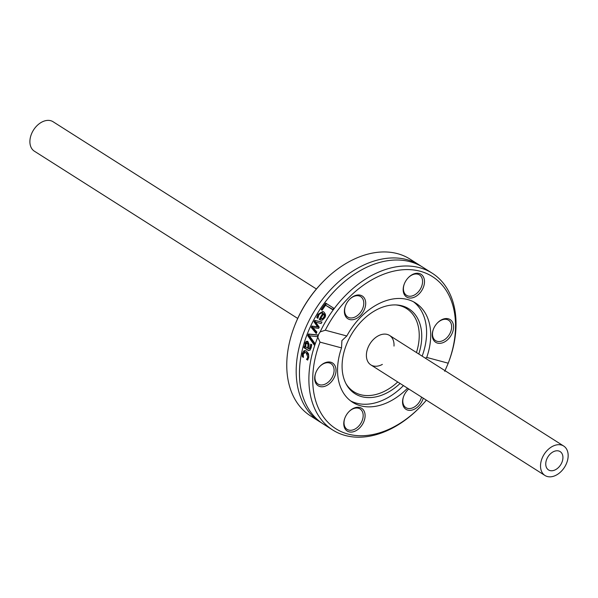 <?xml version="1.0" encoding="UTF-8"?>
<svg xmlns="http://www.w3.org/2000/svg" width="598" height="598" viewBox="0 0 598 598"><rect width="100%" height="100%" fill="white"/><g stroke="black" fill="none" stroke-linecap="round" stroke-linejoin="round"><path stroke-width="0.9" d="M382.361 364.399A17.447 12.065 -57.6 0 1 370.857 364.9A17.447 12.065 -57.6 0 1 368.278 346.975A17.447 12.065 -57.6 0 1 389.56 335.448A17.447 12.065 -57.6 0 1 394 346.078M319.982 421.919L310.564 415.931A92.854 64.203 -57.6 0 1 294.044 327.33A92.854 64.203 -57.6 0 1 296.832 320.513A92.854 64.203 -57.6 0 1 322.905 281.89A92.854 64.203 -57.6 0 1 410.123 259.173L419.542 265.161A92.854 64.203 122.4 0 0 306.258 326.501A92.854 64.203 122.4 0 0 319.982 421.919A92.854 64.203 122.4 0 0 321.642 422.921M322.905 281.89L322.337 282.473A90.104 62.297 122.4 0 0 294.328 326.575L294.044 327.33M421.156 266.237A92.854 64.203 122.4 0 0 419.542 265.161M426.374 400.159A90.104 62.297 -57.6 0 1 420.461 406.677A90.104 62.297 -57.6 0 1 335.627 428.602A90.104 62.297 -57.6 0 1 320.027 342.131L317.8 337.242A92.854 64.203 122.4 0 0 332.675 429.977A92.854 64.203 122.4 0 0 419.893 407.26L420.461 406.677M317.8 337.242L318.614 334.349L320.169 331.897L325.305 330.216L346.818 335.986L341.914 340.598L341.533 347.901L320.027 342.131M316.469 332.989A92.854 64.203 122.4 0 0 316.23 333.535L311.214 327.442A92.854 64.203 -57.6 0 1 311.857 326.06L317.56 326.852L313.995 321.761A92.854 64.203 -57.6 0 1 314.712 320.408L321.963 322.008A92.854 64.203 122.4 0 0 321.126 323.533L315.624 322.113L319.227 327.158A92.854 64.203 122.4 0 0 318.614 328.392L312.911 327.577L316.903 332.025A92.854 64.203 122.4 0 0 316.469 332.989M325.305 330.216A90.104 62.297 -57.6 0 1 419.975 271.193A90.104 62.297 -57.6 0 1 448.463 362.582L448.754 361.82A92.854 64.203 122.4 0 0 432.234 273.219L422.808 267.239A92.854 64.203 122.4 0 0 309.525 328.571A92.854 64.203 122.4 0 0 323.249 423.989L332.675 429.977M432.234 273.219A92.854 64.203 122.4 0 0 320.169 331.897M448.463 362.582A90.104 62.297 -57.6 0 1 448.231 363.203L444.74 371.306M314.847 343.379A92.854 64.203 122.4 0 0 314.279 345.031L307.738 335.732A92.854 64.203 -57.6 0 1 308.404 333.998L318.166 334.977A92.854 64.203 122.4 0 0 317.433 336.681L309.413 335.777L314.847 343.379M308.493 348.769L309.585 348.716L310.698 344.246A92.854 64.203 -57.6 0 1 310.728 344.156L311.76 344.814L311.154 347.804L309.899 350.316L308.022 350.316L303.904 347.7A92.854 64.203 -57.6 0 1 304.33 346.13L304.965 346.534L305.04 343.005L306.198 341.361L307.85 341.428L309.069 344.231L308.493 348.769L310.541 348.978L311.648 344.5M308.695 350.63L304.86 347.954A91.479 63.253 -57.6 0 1 305.227 346.601M307.387 341.219L307.85 341.428M321.148 309.615A92.854 64.203 -57.6 0 1 325.738 303.119L333.774 308.232A92.854 64.203 122.4 0 0 332.682 309.704L325.589 305.204A92.854 64.203 122.4 0 0 322.105 310.22L321.148 309.615L322.12 309.876A91.479 63.253 -57.6 0 1 326.545 303.635M317.986 314.324L322.756 311.521L323.817 311.999C325.82 314.07 326.06 316.065 324.535 317.994L322.389 320.065L320.797 320.184L319.212 319.369A92.854 64.203 -57.6 0 1 322.8 313.404L321.642 312.993L319.923 313.606L318.884 314.862L317.919 318.211A92.854 64.203 122.4 0 0 317.867 318.3L316.761 317.59L317.986 314.324L318.936 314.578L323.241 311.693M307.193 358.471L307.791 356.991L306.109 352.805L305.279 352.424L303.253 354.106L303.455 357.312A92.854 64.203 122.4 0 0 303.433 357.41L302.296 356.685L302.364 353.575L303.844 350.884L305.04 350.607L306.505 351.176L308.553 353.881L308.673 357.582L307.664 360.093L306.527 359.368A92.854 64.203 -57.6 0 1 306.542 359.278L307.193 358.471L308.179 358.733L308.77 357.253M303.365 356.999L303.223 356.259M308.845 355.952L307.08 353.067L305.279 352.424M307.821 359.832L307.514 359.637A91.479 63.253 -57.6 0 1 307.529 359.54L308.179 358.733M303.343 353.837L304.816 351.146L305.944 350.869M302.296 356.685L303.283 356.946M302.207 355.234L303.149 355.489M306.542 359.278L307.529 359.54M306.527 359.368L307.514 359.637M321.231 320.259L320.162 319.624A91.479 63.253 -57.6 0 1 320.834 318.45M319.212 319.369L320.162 319.624M322.307 318.712L323.264 318.966L324.707 317.635L325.297 315.624L324.542 314.159L323.578 313.898A92.854 64.203 122.4 0 0 320.805 318.435L322.307 318.712L323.757 317.381L324.34 315.363L323.578 313.898A91.479 63.253 -57.6 0 1 323.765 313.666L322.038 313.06M322.8 313.404L323.765 313.666M316.761 317.59L317.71 317.852L318.936 314.578M324.34 315.363L325.297 315.624M320.805 318.435L322.404 318.973M321.761 318.689L323.264 318.966M316.484 332.959L312.149 327.689A91.479 63.253 -57.6 0 1 312.799 326.314L318.502 327.106L314.937 322.016A91.479 63.253 -57.6 0 1 315.654 320.663L321.941 322.045M314.712 320.408L315.654 320.663M313.995 321.761L314.937 322.016M317.56 326.852L318.502 327.106M311.857 326.06L312.799 326.314M311.214 327.442L312.149 327.689M325.589 305.204L332.862 309.458M305.742 344.411L305.989 343.259L307.835 341.421M309.002 345.45L308.351 343.327L307.716 343.155M307.484 348.133L308.052 345.196L307.402 343.073L305.81 344.164L305.81 347.072L308.359 348.372M306.198 341.361L307.148 341.615M304.771 345.068L305.615 345.3M303.904 347.7L304.86 347.954M304.965 346.534L305.742 346.743M314.526 344.299L308.68 335.986A91.479 63.253 -57.6 0 1 309.345 334.252L318.099 335.127M307.738 335.732L308.68 335.986M308.404 333.998L309.345 334.252M425.35 358.18L426.725 357.425L448.231 363.203M426.725 357.425A58.791 40.649 122.4 0 0 415.647 303.036A58.791 40.649 122.4 0 0 346.818 335.986M364.317 298.073A13.462 9.306 122.4 0 0 349.621 299.299A13.462 9.306 122.4 0 0 345.435 305.884A13.462 9.306 122.4 0 0 355.414 318.966A13.462 9.306 122.4 0 0 364.317 298.073M442.849 342.714A13.462 9.306 122.4 0 0 453.209 324.011A13.462 9.306 122.4 0 0 437.482 322.875A13.462 9.306 122.4 0 0 433.303 329.461A13.462 9.306 122.4 0 0 442.849 342.714M423.033 288.124A13.462 9.306 122.4 0 0 421.351 274.497A13.462 9.306 122.4 0 0 408.397 277.584A13.462 9.306 122.4 0 0 404.218 284.17A13.462 9.306 122.4 0 0 408.815 297.901A13.462 9.306 122.4 0 0 423.033 288.124M341.533 347.901A58.791 40.649 122.4 0 0 352.611 402.29A58.791 40.649 122.4 0 0 407.544 388.199M325.409 362.612A13.462 9.306 122.4 0 0 319.923 366.312A13.462 9.306 122.4 0 0 315.737 372.898A13.462 9.306 122.4 0 0 322.18 386.786A13.462 9.306 122.4 0 0 335.889 372.21A13.462 9.306 122.4 0 0 325.409 362.612M408.755 388.969A13.462 9.306 122.4 0 0 407.791 389.889A13.462 9.306 122.4 0 0 403.605 396.474A13.462 9.306 122.4 0 0 403.942 407.253A13.462 9.306 122.4 0 0 414.13 409.316A13.462 9.306 122.4 0 0 423.249 398.171M345.225 417.202A13.462 9.306 122.4 0 0 344.822 418.196A13.462 9.306 122.4 0 0 353.141 431.816A13.462 9.306 122.4 0 0 364.877 413.345A13.462 9.306 122.4 0 0 349.008 411.603A13.462 9.306 122.4 0 0 345.225 417.202M350.615 400.899A58.791 40.649 122.4 0 0 403.441 385.59M422.143 356.146A58.791 40.649 122.4 0 0 413.539 301.826M319.773 366.462A12.087 8.357 -57.6 0 1 324.572 363.285A12.087 8.357 -57.6 0 1 330.993 363.644A12.087 8.357 -57.6 0 1 333.43 374.355A12.087 8.357 -57.6 0 1 324.452 384.417A12.087 8.357 -57.6 0 1 318.031 384.051A12.087 8.357 -57.6 0 1 315.811 372.704M349.471 299.449A12.087 8.357 -57.6 0 1 360.691 296.63A12.087 8.357 -57.6 0 1 362.53 298.484A12.087 8.357 -57.6 0 1 360.175 312.836A12.087 8.357 -57.6 0 1 347.73 317.037A12.087 8.357 -57.6 0 1 345.883 315.183A12.087 8.357 -57.6 0 1 345.509 305.69M408.255 277.734A12.087 8.357 -57.6 0 1 419.467 274.916A12.087 8.357 -57.6 0 1 421.254 287.339A12.087 8.357 -57.6 0 1 406.505 295.322A12.087 8.357 -57.6 0 1 404.293 283.975M437.34 323.025A12.087 8.357 -57.6 0 1 442.131 319.848A12.087 8.357 -57.6 0 1 448.552 320.214A12.087 8.357 -57.6 0 1 450.989 330.918A12.087 8.357 -57.6 0 1 442.019 340.98A12.087 8.357 -57.6 0 1 435.591 340.621A12.087 8.357 -57.6 0 1 433.378 329.266M421.53 397.087A12.087 8.357 -57.6 0 1 405.9 407.627A12.087 8.357 -57.6 0 1 404.054 405.773A12.087 8.357 -57.6 0 1 403.68 396.28M407.642 390.038A12.087 8.357 -57.6 0 1 408.793 388.992M348.858 411.76A12.087 8.357 -57.6 0 1 360.078 408.942A12.087 8.357 -57.6 0 1 361.865 421.366A12.087 8.357 -57.6 0 1 347.117 429.349A12.087 8.357 -57.6 0 1 344.897 418.002M418.787 354.009A50.269 34.759 122.4 0 0 396.96 304.987A50.269 34.759 122.4 0 0 347.535 342.034A50.269 34.759 122.4 0 0 346.436 384.544A50.269 34.759 122.4 0 0 400.084 383.46M345.95 383.647A49.253 34.056 122.4 0 0 397.737 381.973M416.447 352.521A49.253 34.056 122.4 0 0 395.943 304.935M549.996 470.574A10.854 7.505 -57.6 0 1 548.523 469.923A10.854 7.505 -57.6 0 1 548.007 456.745A10.854 7.505 -57.6 0 1 560.154 451.61A10.854 7.505 -57.6 0 1 561.253 463.794A10.854 7.505 -57.6 0 1 549.996 470.574M297.722 318.45L34.363 151.182A17.447 12.065 -57.6 0 1 33.533 129.99A17.447 12.065 -57.6 0 1 53.065 121.73L316.424 288.998M547.357 476.524A17.447 12.065 -57.6 0 1 544.987 475.492A17.447 12.065 -57.6 0 1 544.158 454.301A17.447 12.065 -57.6 0 1 563.69 446.041A17.447 12.065 -57.6 0 1 565.461 465.625A17.447 12.065 -57.6 0 1 547.357 476.524M307.791 356.991L308.732 357.245M306.109 352.805L307.08 353.067M302.364 353.575L303.313 353.829M303.844 350.884L304.816 351.146M319.766 319.721L320.715 319.975M317.187 316.058L318.136 316.312M323.757 317.381L324.707 317.635M308.052 345.196L308.972 345.442M309.585 348.716L310.541 348.978M310.257 347.221L311.214 347.483M305.04 343.005L305.989 343.259M563.69 446.041L389.56 335.448M544.987 475.492L370.857 364.9"/></g></svg>
